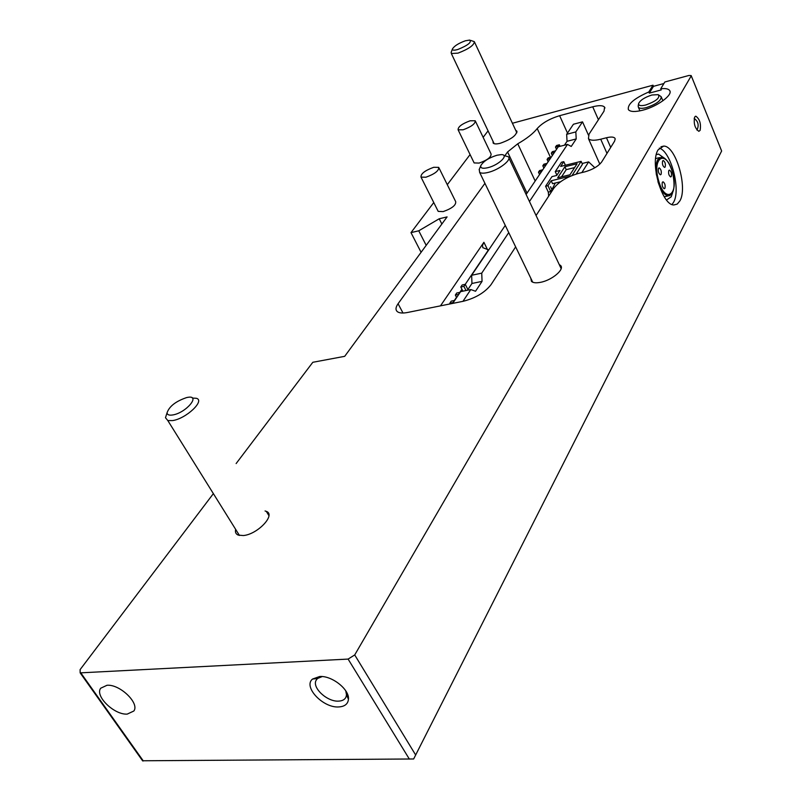 <?xml version="1.0" encoding="UTF-8"?>
<svg xmlns="http://www.w3.org/2000/svg" width="801" height="801" viewBox="0 0 801 801"><rect width="100%" height="100%" fill="white"/><g stroke="black" fill="none" stroke-linecap="round" stroke-linejoin="round"><path stroke-width="1.2" d="M565.416 165.246L563.784 161.672L560.66 166.418L581.125 161.351L582.447 164.265L576.199 174.047M563.784 161.672L561.441 162.263L555.253 171.624L556.895 175.169M560.52 181.757L552.57 183.679L551.218 180.766L547.974 185.692L545.591 186.263L551.959 176.631L556.695 175.469L559.979 170.463L555.253 171.624M551.218 180.766L571.073 175.94M572.024 175.549L581.125 161.351M577.08 163.734L564.895 166.758L557.686 177.772L569.972 174.778L577.08 163.734M564.895 166.758L566.217 169.652L561.551 176.831M574.597 167.599L566.217 169.652M588.465 135.159L582.527 121.852L575.819 131.915L576.219 138.933L571.243 146.453L567.498 144.41L529.451 201.522M508.745 232.6L481.731 273.141L482.062 281.371L475.534 291.244L470.798 289.551L462.948 301.346M545.591 186.263L548.315 192.11L548.645 196.185M551.809 191.339L548.264 192.18M548.315 192.11L550.698 191.549L551.919 189.667L550.567 186.743L551.919 189.667L555.273 183.029M594.873 167.749L588.625 161.892L581.866 172.575M588.625 161.892L582.107 163.504M547.974 185.692L550.698 191.549M658.512 180.255C651.704 156.585 666.602 149.096 672.52 172.535C679.258 195.444 664.78 204.135 658.512 180.255M664.93 188.265C665.501 185.301 664.88 183.139 663.048 181.787L662.347 182.258C661.776 185.211 662.397 187.374 664.229 188.736L664.93 188.265M661.095 174.358C661.666 171.384 661.025 169.211 659.183 167.86L658.502 168.32C657.921 171.284 658.552 173.457 660.404 174.818L661.095 174.358M665.19 166.968C665.751 164.005 665.12 161.852 663.288 160.51L662.617 160.961C662.057 163.915 662.687 166.067 664.52 167.419L665.19 166.968M671.328 176.48C671.889 173.547 671.258 171.404 669.456 170.072L668.795 170.523C668.234 173.457 668.855 175.599 670.657 176.941L671.328 176.48M536.069 215.509L553.871 188.165C559.098 181.557 567.498 176.58 579.073 173.256L584.96 171.825C592.79 169.552 598.367 166.248 601.721 161.902L614.587 141.156L615.208 138.893M515.644 246.868L491.073 284.605C484.855 292.555 475.554 298.112 463.168 301.296L407.479 312.49C402.753 313.391 399.389 313.131 397.406 311.699C395.344 309.967 395.574 307.304 398.077 303.729L484.935 183.339M439.058 168.06L455.709 201.682C456.099 205.206 451.914 208.51 443.153 211.604L438.197 211.384L437.817 210.623M475.484 121.281L491.083 153.982C491.283 157.136 487.298 160.17 479.148 163.074L474.132 162.933L473.852 162.363M265.061 510.968L266.322 511.378C276.195 514.663 257.511 534.497 243.284 535.549L238.197 535.088C235.834 534.077 234.993 532.174 235.664 529.381M559.258 264.59L560.54 265.451C565.015 269.226 551.929 280.3 540.435 282.342C536.089 283.164 533.096 282.853 531.463 281.401L530.773 278.157M515.724 130.363L516.705 130.964C516.865 135.189 511.398 139.294 500.295 143.259C496.61 144.18 494.237 144.13 493.176 143.099L492.995 141.256M504.81 155.794L507.584 151.95L517.756 143.79C526.718 138.643 533.206 133.567 537.211 128.55C542.187 123.024 549.666 118.738 559.629 115.684L592.72 106.793C598.988 105.191 602.943 105.321 604.595 107.194L604.034 111.129L588.995 134.228L588.445 138.623L599.829 164.135M614.918 138.223C613.696 136.841 610.873 136.691 606.457 137.752L600.72 139.214C594.282 140.756 590.197 140.555 588.445 138.623M512.41 123.264L652.995 85.196L648.81 91.975C634.132 98.403 627.323 104.29 628.374 109.627C630.277 111.89 635.023 112.09 642.632 110.228C657.14 106.663 673.2 94.908 669.676 90.543C668.465 88.811 665.491 88.22 660.735 88.771L664.85 81.982L688.9 75.474L691.153 75.554L721.641 150.999L413.646 758.978L143.179 760.77M488.059 130.863L483.143 137.341M470.087 154.573L447.288 184.691M433.762 202.553L410.993 232.63L418.753 230.798L439.218 218.773L447.088 216.901L344.7 356.325L312.811 362.292L236.135 463.549M213.366 493.626L80.11 669.606L80.16 672.87L348.105 659.083L354.713 654.938L691.083 76.115M648.81 91.975L649.301 93.126L661.226 89.932L660.735 88.771M649.301 93.126L653.476 86.338L663.919 83.514M652.995 85.196L653.476 86.338M410.993 232.63L421.086 252.295M439.218 218.773L441.852 224.02M418.753 230.798L426.182 245.356M319.659 676.515L312.54 679.048C302.798 686.707 323.023 708.134 338.713 706.943C344.69 706.582 347.944 704.029 348.455 699.263C349.626 689.511 331.884 675.473 319.659 676.515M106.994 685.276L100.716 688.209C94.558 695.949 114.333 715.133 127.269 714.091L133.847 711.008C139.815 703.268 119.82 684.014 106.994 685.276M679.909 200.861L677.225 204.095L673.841 204.966C661.966 205.376 649.631 162.443 658.122 149.817L663.639 146.112C675.593 145.351 687.999 187.444 679.909 200.861M694.617 117.096C693.506 123.604 694.908 128.34 698.822 131.324L700.104 130.403C701.195 123.865 699.784 119.139 695.869 116.205L694.617 117.096M691.193 75.654L721.641 150.999M659.333 148.115C671.038 151.579 681.05 189.887 673.561 202.283L672.019 204.505M672.64 192.61L671.208 196.806L666.522 199.99M656.319 154.633L658.522 154.072L665.01 158.598M465.241 284.345L488.51 249.842L482.803 247.679L482.512 245.296L483.894 242.302L440.47 305.862M454.347 300.505L456.5 297.321M459.834 292.365L461.927 289.261M322.192 676.575L317.456 678.527L316.105 680.329C311.849 687.739 327.319 701.986 338.623 701.125C342.317 700.945 344.77 699.613 345.972 697.13L346.503 694.878L345.762 690.832M638.187 106.112L638.397 107.284C639.448 108.556 642.092 108.666 646.317 107.624C656.259 104.23 661.226 100.606 661.195 96.751L659.013 95.179M651.944 94.999C644.495 97.402 640.039 100.325 638.557 103.74C638.597 105.702 641.02 106.122 645.826 104.991C656.179 101.206 660.324 97.752 658.252 94.648L651.944 94.999M470.618 40.38L474.332 41.652C474.192 45.166 468.765 48.981 458.032 53.126L451.333 53.527L451.263 52.045M465.351 40.791L469.656 40.07C471.929 42.163 468.014 45.297 457.902 49.462C454.077 50.553 452.265 50.383 452.455 48.951C454.247 45.997 458.542 43.274 465.351 40.791M503.919 155.534L508.285 156.726C512.29 159.579 499.113 169.882 488.059 172.445C483.874 173.457 481.051 173.406 479.599 172.305L479.288 169.311M496.95 155.244L500.995 154.633C509.877 154.203 499.033 165.096 487.869 167.689C482.562 168.871 480.22 168.16 480.84 165.577C483.404 161.301 488.77 157.857 496.95 155.244M192.35 398.057L196.345 398.287C205.446 400.43 186.152 418.723 172.585 420.585L167.799 420.545L165.487 417.721L166.558 414.337M187.324 397.436C201.492 394.442 186.232 412.926 172.656 414.968C169.071 415.519 167.209 414.788 167.069 412.755C169.311 406.317 175.819 401.261 186.603 397.586L187.324 397.436M463.098 129.792C471.298 126.788 475.343 123.775 475.233 120.771L470.167 120.781C461.987 123.795 457.962 126.798 458.102 129.802L463.098 129.792M425.942 177.211C434.763 173.997 439.018 170.723 438.718 167.369L433.711 167.299C424.91 170.513 420.675 173.787 421.016 177.131L425.942 177.211M470.798 289.551L460.615 291.644L452.695 303.399M482.062 281.371L471.959 283.474L467.424 290.242M481.731 273.141L471.649 275.274L471.959 283.474M567.498 144.41L558.247 146.783L526.117 194.463M505.261 225.401L471.649 275.274M576.219 138.933L567.048 141.296L564.435 145.191M575.819 131.915L566.657 134.308L567.048 141.296M582.527 121.852L573.436 124.245L566.657 134.308M449.822 303.219L452.965 302.588L454.377 300.495L451.233 301.136L449.822 303.219L450.172 303.909M460.785 287.008L463.899 286.368L465.271 284.335L462.157 284.986L460.785 287.008L462.898 291.174M465.271 284.335L467.894 289.551M463.899 286.368L466.012 290.543M455.348 295.058L458.472 294.418L459.864 292.365L456.73 293.006L455.348 295.058L456.62 297.571M538.472 172.205L541.356 171.484L542.457 169.852L539.574 170.563L538.472 172.205L539.554 174.528M547.083 159.469L549.947 158.748L551.018 157.156L548.154 157.877L547.083 159.469L548.144 161.772M555.483 147.054L558.317 146.333L559.368 144.771L556.535 145.502L555.483 147.054L556.525 149.346M559.368 144.771L560.069 146.313M551.308 153.221L554.152 152.5L555.223 150.928L552.37 151.649L551.308 153.221L552.36 155.524M542.798 165.797L545.681 165.076L546.763 163.464L543.889 164.185L542.798 165.797L543.879 168.11M656.43 175.049C655.488 168.27 655.919 163.134 657.731 159.639L661.446 157.146C665.781 157.577 669.496 162.683 672.57 172.495C675.493 186.873 674.021 194.663 668.154 195.865C664.169 195.033 660.755 190.278 657.911 181.607M669.936 195.524L664.239 196.746M348.105 659.083L409.361 759.098M80.821 672.91L143.309 760.95M354.713 654.938L415.679 755.033M606.457 137.752L610.712 147.404M600.72 139.214L606.998 153.391M592.72 106.793L598.427 119.739M559.629 115.684L567.488 133.076M537.211 128.55L550.437 157.306M517.756 143.79L535.178 181.016M507.584 151.95L527.018 193.121M483.894 242.302L487.589 249.812M398.077 303.729L402.993 313.021M659.623 157.587L655.649 158.548M80.16 672.87L142.698 760.95M695.869 116.205L695.308 116.345M696.89 130.012L697.361 129.151C699.043 124.736 697.981 121.171 694.157 118.458M663.639 146.112L660.965 146.773M658.522 154.072L656.389 154.593M604.595 107.194L604.945 107.995M346.503 694.878L348.455 699.263M317.456 678.527L312.54 679.048M347.574 694.327L346.833 695.628M669.986 91.284L669.676 90.543M639.919 110.848L638.397 107.284M638.557 103.74L638.167 106.203M662.888 100.806L661.376 97.181M516.705 130.964L517.015 131.634M451.333 53.527L494.147 143.679M474.572 42.183L516.855 132.786M452.455 48.951L451.113 52.445M560.54 265.451L561.301 267.073M479.599 172.305L532.725 282.202M508.905 158.037L561.161 268.615M480.84 165.577L479.128 169.702M266.322 511.378L268.906 515.624M167.799 420.545L239.449 535.458M167.069 412.755L165.487 417.721M474.132 162.933L458.102 129.802M438.197 211.384L421.016 177.131"/></g></svg>

